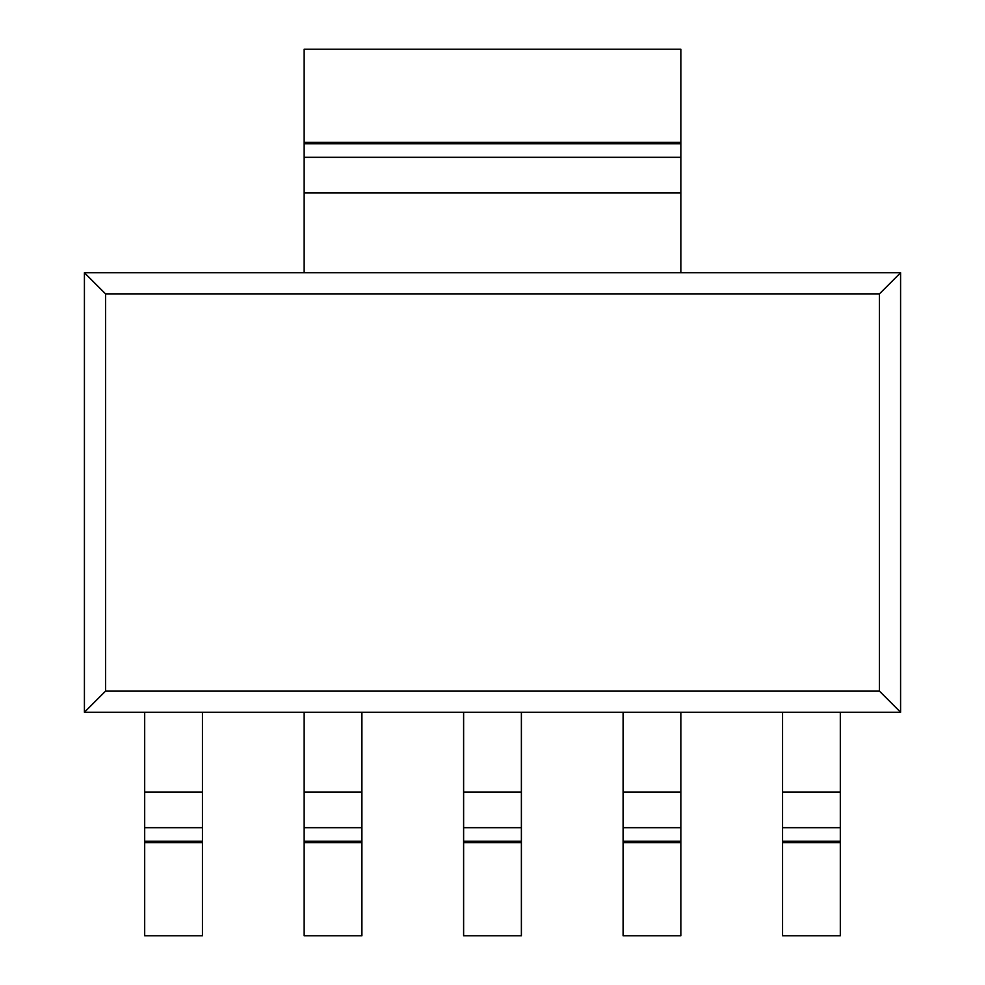 <?xml version="1.0" encoding="UTF-8"?>
<svg xmlns="http://www.w3.org/2000/svg" width="985" height="985" viewBox="0 0 985 985"><rect width="100%" height="100%" fill="white"/><g stroke="black" fill="none" stroke-linecap="round" stroke-linejoin="round"><path stroke-width="1.48" d="M900.586 712.241L900.586 272.759L84.415 272.759L84.415 712.241L900.586 712.241L879.445 691.101L879.445 293.899L900.586 272.759M879.445 293.899L105.555 293.899L105.555 691.101L879.445 691.101M105.555 691.101L84.415 712.241M105.555 293.899L84.415 272.759M840.316 842.594L840.316 712.241L782.558 712.241L782.558 935.75L840.316 935.75L840.316 842.594L782.558 842.594M680.844 842.594L680.844 712.241L623.086 712.241L623.086 935.75L680.844 935.75L680.844 842.594L623.086 842.594M521.385 842.594L521.385 712.241L463.615 712.241L463.615 935.75L521.385 935.75L521.385 842.594L463.615 842.594M361.914 842.594L361.914 712.241L304.156 712.241L304.156 935.75L361.914 935.75L361.914 842.594L304.156 842.594M202.442 842.594L202.442 712.241L144.684 712.241L144.684 935.75L202.442 935.75L202.442 842.594L144.684 842.594M680.844 192.974L680.844 49.25L304.156 49.25L304.156 272.759L680.844 272.759L680.844 192.974L304.156 192.974M840.316 792.026L782.558 792.026M840.316 827.695L782.558 827.695M840.316 841.264L782.558 841.264M680.844 792.026L623.086 792.026M680.844 827.695L623.086 827.695M680.844 841.264L623.086 841.264M521.385 792.026L463.615 792.026M521.385 827.695L463.615 827.695M521.385 841.264L463.615 841.264M361.914 792.026L304.156 792.026M361.914 827.695L304.156 827.695M361.914 841.264L304.156 841.264M202.442 792.026L144.684 792.026M202.442 827.695L144.684 827.695M202.442 841.264L144.684 841.264M680.844 142.406L304.156 142.406M680.844 143.736L304.156 143.736M680.844 157.304L304.156 157.304"/></g></svg>
